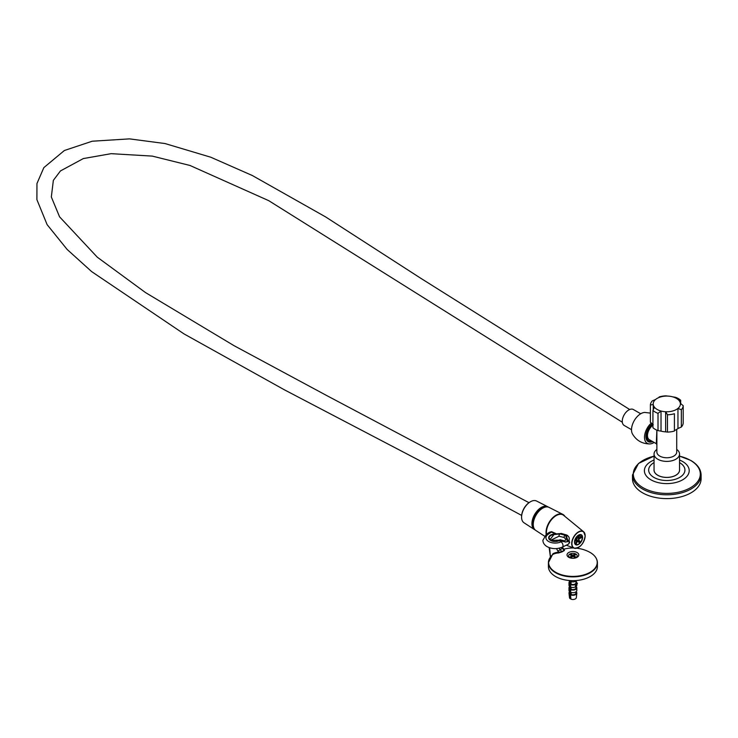 <?xml version="1.0" encoding="UTF-8"?>
<svg xmlns="http://www.w3.org/2000/svg" width="738" height="738" viewBox="0 0 738 738"><rect width="100%" height="100%" fill="white"/><g stroke="black" fill="none" stroke-linecap="round" stroke-linejoin="round"><path stroke-width="1.11" d="M654.145 442.459A13.136 7.583 -60 0 1 649.846 443.925A13.136 7.583 -60 0 1 644.542 436.379A13.136 7.583 -60 0 1 651.313 423.04M652.687 441.619A11.181 6.457 -60 0 1 648.213 441.619A11.181 6.457 -60 0 1 646.239 433.649A11.181 6.457 -60 0 1 652.263 423.87M649.846 443.925C642.134 443.861 636.313 440.503 632.401 433.852A13.136 7.583 -60 0 1 639.136 414.839A13.136 7.583 -60 0 1 644.763 412.441L650.39 413.105M631.516 429.682L624.163 425.429A9.188 5.304 -60 0 1 622.558 418.824A9.188 5.304 -60 0 1 627.595 410.771A9.188 5.304 -60 0 1 633.352 409.516L640.704 413.76M521.582 516.868A11.946 6.9 -60 0 1 521.582 516.628A11.946 6.9 -60 0 1 528.509 503.03A11.946 6.9 -60 0 1 530.022 501.997A11.946 6.9 -60 0 1 530.235 501.877M535.179 529.958A13.229 7.638 -60 0 1 534.469 529.58L523.989 522.762A12.555 7.251 -60 0 1 521.582 517.126A12.555 7.251 -60 0 1 528.86 502.836A12.555 7.251 -60 0 1 530.456 501.748A12.555 7.251 -60 0 1 536.535 501.019L547.688 506.683A13.229 7.638 -60 0 1 548.371 507.107M534.469 529.58A13.229 7.638 -60 0 1 532.402 520.004A13.229 7.638 -60 0 1 539.607 508.602A13.229 7.638 -60 0 1 547.688 506.683M533.666 527.412A12.251 7.076 -60 0 1 539.727 509.312A12.251 7.076 -60 0 1 545.4 507.071M544.45 536.074L535.816 530.456A13.312 7.684 -60 0 1 533.731 520.816A13.312 7.684 -60 0 1 540.982 509.34A13.312 7.684 -60 0 1 549.118 507.412L562.854 514.395A14.133 8.164 -60 0 1 564.939 516.415M546.175 534.469A14.133 8.164 -60 0 1 554.22 516.434A14.133 8.164 -60 0 1 562.854 514.395M675.473 475.438A11.826 6.827 180 0 1 675.159 475.623A11.826 6.827 180 0 1 674.873 475.779M658.72 475.779A11.826 6.827 180 0 1 658.434 475.623L657.789 475.244A12.74 7.352 0 0 0 675.805 475.244A12.74 7.352 0 0 0 679.541 470.041L679.541 454.045A12.74 7.352 180 0 1 671.672 460.835A12.74 7.352 180 0 1 657.789 459.239A12.74 7.352 180 0 1 654.053 454.045A12.74 7.352 180 0 1 656.875 449.424M658.01 430.632L661.027 431.14L661.027 411.038L658.01 413.335L658.01 430.632A16.421 9.474 180 0 1 655.187 429.331A16.421 9.474 180 0 1 652.927 427.708L652.927 410.402L654.486 407.256A13.598 7.85 180 0 1 653.25 404.59A13.598 7.85 180 0 1 655.639 399.433A13.598 7.85 180 0 1 659.016 397.487A13.598 7.85 180 0 1 667.955 396.103A13.598 7.85 180 0 1 672.567 396.813A13.598 7.85 180 0 1 676.414 398.372A13.598 7.85 180 0 1 679.108 400.596A13.598 7.85 180 0 1 680.344 403.262L683.203 405.716A16.421 9.474 180 0 1 681.34 409.719L677.954 408.418A13.598 7.85 180 0 1 674.578 410.365A13.598 7.85 180 0 1 665.639 411.749A13.598 7.85 180 0 1 661.027 411.038A13.598 7.85 180 0 1 654.486 407.256M672.567 396.813L675.584 397.321A16.421 9.474 180 0 1 678.406 398.621A16.421 9.474 180 0 1 680.667 400.254L679.108 400.596M676.718 429.396L676.718 452.043A9.926 5.729 180 0 1 670.593 457.329A9.926 5.729 180 0 1 659.781 456.093A9.926 5.729 180 0 1 656.875 452.043L656.875 430.18L656.303 443.704L649.329 439.682A8.939 5.166 120 0 1 647.807 433.077A8.939 5.166 120 0 1 652.927 425.208M676.718 449.424A12.74 7.352 180 0 1 679.541 454.045M658.434 475.623L657.789 475.244A12.74 7.352 0 0 1 654.053 470.041L654.053 454.045M667.475 414.793L665.639 411.749L665.639 431.85L667.475 432.099L667.475 414.793A16.421 9.474 180 0 0 674.412 413.723L674.412 431.029A16.421 9.474 180 0 1 667.475 432.099M658.01 413.335A16.421 9.474 180 0 1 652.927 410.402M653.25 409.747L653.25 404.59L650.39 404.931A16.421 9.474 180 0 1 652.254 400.928L655.639 399.433M659.016 397.487L659.182 396.933A16.421 9.474 180 0 1 666.119 395.854L667.955 396.103M680.344 403.262A13.598 7.85 180 0 1 677.954 408.418L677.954 428.52L681.34 427.025L681.34 409.719M683.203 405.716L683.203 423.022A16.421 9.474 180 0 1 681.34 427.025M680.667 403.52L680.667 400.254M653.25 424.701L650.39 422.237L650.39 404.931M674.412 431.029L674.412 413.723M665.639 431.85A13.598 7.85 180 0 1 661.027 431.14M677.954 428.52A13.598 7.85 180 0 1 674.578 430.475M652.779 424.304A10.166 5.867 120 0 0 646.636 435.466A10.166 5.867 120 0 0 651.746 441.075M679.541 469.322A12.804 7.389 180 0 1 679.597 470.041A12.804 7.389 180 0 1 671.7 476.877A12.804 7.389 180 0 1 657.742 475.272A12.804 7.389 180 0 1 653.997 470.041A12.804 7.389 180 0 1 654.053 469.322M701.1 474.995L701.1 478.796A34.299 19.806 180 0 1 679.929 497.098A34.299 19.806 180 0 1 642.54 492.8A34.299 19.806 180 0 1 632.494 478.796L632.494 474.995A34.299 19.806 180 0 0 642.54 488.999A34.299 19.806 180 0 0 679.929 493.288A34.299 19.806 180 0 0 701.1 474.995C700.897 469.193 697.456 464.34 690.796 460.429L679.541 456.112M552.624 554.616L552.956 553.703A0.609 0.48 -116.8 0 1 552.863 554.423L552.863 554.423A24.308 14.031 0 0 0 555.714 572.291A24.308 14.031 0 0 0 590.096 572.291A24.308 14.031 0 0 0 590.096 552.439A24.308 14.031 0 0 0 588.878 551.784L590.105 552.448C594.837 555.244 597.273 558.666 597.411 562.734A24.502 14.142 180 0 1 582.282 575.797A24.502 14.142 180 0 1 555.576 572.734A24.502 14.142 180 0 1 548.399 562.734A24.502 14.142 180 0 1 549.672 558.232M567.448 535.945A1.836 1.061 120 0 0 567.07 535.207C569.607 537.043 569.967 539.109 568.149 541.397L566.157 535.299L565.483 535.013L567.448 541.793M552.642 554.303L548.399 562.734L548.399 566.516A24.502 14.142 0 0 0 555.576 576.516A24.502 14.142 0 0 0 582.282 579.588A24.502 14.142 0 0 0 597.411 566.516L597.411 562.734A24.502 14.142 180 0 0 596.138 558.232M577.061 552.513A5.876 3.395 180 0 1 577.061 557.31L577.061 557.31A5.876 3.395 180 0 1 568.749 557.31L568.749 557.31A5.876 3.395 180 0 1 568.749 552.513A5.876 3.395 180 0 1 577.061 552.513M564.321 549.644L564.413 550.502L562.005 551.895L558.583 552.956A0.609 0.461 87.5 0 0 558.767 552.218L561.664 551.729L564.118 550.317L561.581 547.439M559.072 548.205L562.005 551.895M559.718 540.991L560.972 540.889A1.836 1.282 -75.8 0 1 560.133 539.755L564.653 540.899C566.009 540.151 565.843 539.026 564.164 537.513L559.035 536.222L550.585 540.299M566.157 535.299A1.836 1.061 120 0 1 567.07 535.207L566.323 534.893A1.836 1.319 -74.1 0 0 565.483 535.013L560.548 533.611L553.961 534.57L559.994 533.934L565.124 535.225A1.836 1.282 104.2 0 0 564.164 537.513M559.035 536.222A1.836 1.282 104.2 0 1 559.994 533.934L560.548 533.611A1.836 1.319 -74.1 0 1 561.387 533.491L554.93 534.008A6.494 3.745 180 0 0 549.109 536.378A6.494 3.745 180 0 0 550.557 540.41A6.125 3.533 0 0 1 549.017 538.057A6.125 3.533 0 0 1 553.924 534.589M549.662 547.78L550.41 556.987L549.146 547.605M564.413 550.502L563.74 549.349M571.166 592.439L571.166 594.477L570.548 594.837L570.908 599.127A3.422 1.974 180 0 0 574.367 599.311A3.422 1.974 180 0 0 576.323 597.651L576.821 593.168A3.921 2.26 180 0 1 574.542 595.077A3.921 2.26 180 0 1 570.548 594.837M575.963 591.83L575.963 593.02A3.063 1.771 180 0 1 574.33 594.588A3.063 1.771 180 0 1 571.166 594.477M576.11 591.719A3.921 2.26 180 0 1 576.821 593.168M570.548 580.594L570.548 581.452A3.921 2.26 180 0 0 576.535 580.511M571.166 581.673L570.548 587.014A3.921 2.26 180 0 0 575.428 586.941L575.428 585.695A4.022 2.113 64.2 0 1 576.258 583.859A4.022 2.113 64.2 0 1 576.627 583.749L576.627 584.21A6.587 3.459 -115.8 0 0 575.428 586.941A3.921 2.26 180 0 0 575.908 586.655A3.921 2.26 180 0 0 576.821 585.206L576.821 584.21M575.963 581.055L575.963 582.752A3.063 1.771 180 0 1 574.33 584.321A3.063 1.771 180 0 1 571.166 584.21M575.963 581.433L576.037 581.396A3.921 2.26 180 0 1 576.821 582.752A3.921 2.26 180 0 1 576.387 583.786M575.769 584.302A3.921 2.26 180 0 1 570.548 584.561M571.166 587.236L570.548 592.227A3.921 2.26 180 0 0 574.653 592.439A3.921 2.26 180 0 0 576.821 590.418L576.821 587.808A3.921 2.26 180 0 1 574.653 589.837A3.921 2.26 180 0 1 570.548 589.616M575.963 586.618L575.963 587.808A3.063 1.771 180 0 1 574.33 589.376A3.063 1.771 180 0 1 571.166 589.265M576.11 586.507A3.921 2.26 180 0 1 576.821 587.808M576.498 583.767A4.022 2.518 55.5 0 1 576.71 583.601A4.022 2.518 55.5 0 1 577.347 583.334L577.347 583.795A5.793 3.349 180 0 1 577.088 583.961A5.793 3.349 180 0 1 576.627 584.21M577.181 583.906A6.587 4.114 -124.5 0 0 575.908 586.655M577.347 583.334A5.793 3.349 180 0 1 576.627 583.749M571.046 581.636L571.046 584.275M571.046 587.199L571.046 589.33M571.046 592.411L571.046 594.542M569.773 594.385A3.921 2.26 180 0 1 568.989 593.168L569.487 597.651A3.422 1.974 180 0 0 570.123 598.675L569.773 594.385L570.382 594.025L570.382 591.415L569.773 591.775A3.921 2.26 180 0 1 568.989 590.418L568.989 587.808A3.921 2.26 180 0 1 569.699 586.507M569.773 591.775L569.773 589.173A3.921 2.26 180 0 1 568.989 587.808M569.773 589.173L570.382 588.813A3.063 1.771 180 0 1 569.837 587.808L569.837 586.525M570.382 588.813L570.382 586.212L569.773 586.562A3.921 2.26 180 0 1 568.989 585.206L568.989 582.752A3.921 2.26 180 0 1 569.837 581.341M569.773 586.562L569.773 584.109A3.921 2.26 180 0 1 568.989 582.752M569.773 584.109L570.382 583.758A3.063 1.771 180 0 1 569.837 582.752L569.837 580.963M570.382 583.758L570.382 580.649L569.773 581.009A3.921 2.26 180 0 1 569.275 580.511M569.773 581.009L569.773 580.548M570.123 598.675L570.834 598.269M568.989 593.168A3.921 2.26 180 0 1 569.699 591.719M570.382 594.025A3.063 1.771 180 0 1 569.837 593.02L569.837 591.728M569.016 580.483A6.587 4.114 55.5 0 1 569.496 581.636M569.745 581.415A4.022 2.518 -124.5 0 0 569.551 580.815M576.415 557.642A4.29 2.472 0 0 0 576.821 557.227A4.29 2.472 0 0 0 577.19 556.212A4.29 2.472 0 0 0 577.181 556.009M569.874 557.559A4.29 2.472 0 0 0 574.542 558.094A4.29 2.472 0 0 0 577.19 555.806A4.29 2.472 0 0 0 575.935 554.063A4.29 2.472 0 0 0 571.267 553.528A4.29 2.472 0 0 0 568.62 555.806A4.29 2.472 0 0 0 569.874 557.559M568.629 556.009A4.29 2.472 0 0 0 568.62 556.212A4.29 2.472 0 0 0 568.989 557.227A4.29 2.472 0 0 0 569.395 557.642M570.345 556.784L571.212 557.282L573.168 556.461L574.598 557.282L575.455 556.784L574.035 555.659L575.455 554.838L574.598 554.339L572.642 555.16L571.212 554.339L570.345 554.838L571.775 555.963L570.345 556.784M571.959 556.858L571.775 555.963M572.042 556.812L571.775 555.659M571.212 555.336L571.212 554.339M572.54 556.526L572.642 555.16M573.269 556.526L573.168 555.16M574.598 555.336L574.598 554.339M573.767 556.812L574.035 555.659M573.85 556.858L574.035 555.963M575.28 544.174L575.354 544.22A5.517 3.183 120 0 0 576.11 544.284L577.67 540.262L579.229 542.476A5.517 3.183 120 0 0 579.985 541.544L578.417 539.321L581.544 537.522A5.517 3.183 120 0 0 581.572 537.006A5.517 3.183 120 0 0 581.544 536.517L579.422 535.751M577.3 541.203L577.494 541.48A5.517 3.183 -60 0 1 577.005 541.969M577.494 541.48L579.229 542.476M579.182 538.888A5.517 3.183 -60 0 1 578.74 539.773M548.721 532.707L551.609 531.692L555.88 533.565M569.09 540.382L569.653 542.679L568.26 544.238M579.717 534.976A5.517 3.183 -60 0 1 579.81 535.52M576.646 536.803L577.67 538.26L578.952 534.958M574.773 540.428L576.922 539.192L575.926 537.781M575.354 544.22L576.922 540.188L574.579 541.544M579.828 534.699L578.417 538.325L581.544 536.517M575.566 538.408L576.922 539.192M555.336 533.795L551.397 532.08L548.103 534.349A3.063 1.919 55.5 0 0 546.369 534.321L542.891 540.262C542.947 542.845 544.349 544.985 547.116 546.664C552.07 549.127 557.162 549.266 562.384 547.079L568.611 544.063L569.192 542.688L568.813 540.816M551.609 531.692L549.423 532.227L546.369 534.321M654.053 456.167A33.505 19.345 0 0 0 643.102 487.735A33.505 19.345 0 0 0 690.491 487.735A33.505 19.345 0 0 0 690.491 460.374A33.505 19.345 0 0 0 679.541 456.167M654.053 462.597A18.127 10.461 0 0 0 653.979 477.449A18.127 10.461 0 0 0 679.615 477.449A18.127 10.461 0 0 0 679.615 462.643A18.127 10.461 0 0 0 679.541 462.597M679.541 460.032A22.408 12.933 180 0 1 682.641 461.527A22.408 12.933 180 0 1 682.641 479.82A22.408 12.933 180 0 1 650.953 479.82A22.408 12.933 180 0 1 654.053 460.032M564.173 549.672L562.956 547.983L557.928 551.138L556.48 548.583M552.956 553.703A35.581 21.928 63.6 0 1 558.767 552.218L557.928 551.138M556.221 541.388L560.133 539.755M558.583 552.956A34.981 21.55 -116.4 0 0 552.863 554.423L552.817 554.542M566.286 541.895A1.836 1.282 -75.8 0 1 565.502 542.033L565.502 542.033A1.836 1.282 -75.8 0 1 564.653 540.899M561.387 533.491L566.323 534.893A1.836 1.319 -74.1 0 1 566.729 535.124M585.133 535.945A9.336 5.387 120 0 0 578.537 532.135A9.336 5.387 120 0 0 571.932 543.565A9.336 5.387 120 0 0 578.537 547.384A9.336 5.387 120 0 0 585.133 535.945M579.514 546.729A9.52 5.498 -60 0 1 574.136 548.159A9.52 5.498 -60 0 1 571.692 543.574A9.52 5.498 -60 0 1 576.147 533.694A9.52 5.498 -60 0 1 583.61 531.747A9.52 5.498 -60 0 1 585.151 535.806A9.52 5.498 -60 0 1 585.059 537.126M546.415 532.292A13.57 7.832 -60 0 1 557.227 515.059M546.507 534.229L546.36 532.375C545.889 522.522 558.352 510.142 563.657 515.364A13.754 7.943 120 0 0 552.873 518.168A13.754 7.943 120 0 0 546.434 532.458A13.754 7.943 120 0 0 546.563 534.192M574.505 542.079A5.701 3.293 -60 0 1 578.537 535.105A5.701 3.293 -60 0 1 582.568 537.43A5.701 3.293 -60 0 1 578.537 544.413A5.701 3.293 -60 0 1 574.505 542.079A5.517 3.183 120 0 0 575.649 544.46A5.517 3.183 120 0 0 579.893 542.984A5.517 3.183 120 0 0 582.3 537.43A5.517 3.183 120 0 0 581.166 534.912A5.517 3.183 120 0 0 578.472 535.142M548.103 534.349A9.188 5.304 0 0 0 548.648 541.507A9.188 5.304 0 0 0 561.055 541.821L562.282 541.222M546.489 533.657A13.57 7.832 -60 0 1 546.415 532.449M560.16 540.142A6.494 3.745 180 0 1 550.557 540.41M559.607 540.484A6.125 3.533 0 0 0 560.105 540.133M562.384 547.079A3.063 1.605 -115.8 0 0 563.02 545.677A3.063 1.605 -115.8 0 0 561.055 541.821M569.192 542.688L569.653 542.679M629.68 409.516L420.863 278.337L325.606 216.907L252.313 175.515L210.754 157.212L165.026 143.55L129.473 138.873L92.25 141.216L64.363 150.515L43.846 167.627L36.965 183.513L36.9 199.629L47.112 224.638L67.149 249.462L91.669 271.621L183.983 333.89L284.37 389.802L417.256 459.34L521.637 515.419M528.971 502.679L326.731 395.559L233.992 345.652L145.487 292.562L97.287 257.193L59.584 216.852L51.383 197.111M521.582 516.628L521.582 517.126M622.328 422.247L268.78 200.69L189.98 165.469L152.277 156.105L111.134 153.67L83.311 158.578L60.451 170.939L53.348 180.367L51.346 196.871M675.159 475.623L675.805 475.244M656.303 443.704L656.875 444.682M654.053 456.112L638.499 463.446L632.494 474.995M588.878 551.784A35.525 35.525 0 0 0 576.765 548.205M573.721 548.002A35.525 35.525 0 0 0 563.961 549.137M568.149 541.397L565.502 542.033L560.972 540.889M549.865 539.746L553.961 534.57M562.956 547.983L562.301 547.126M576.821 582.752L576.821 583.527M566.267 545.197L574.136 548.159C580.013 548.122 583.693 544.026 585.188 535.871L583.61 531.747L563.657 515.364M581.166 534.912C577.863 534.561 575.668 536.932 574.561 542.006L575.649 544.46M559.948 540.133L550.742 540.391L549.017 538.057"/></g></svg>
